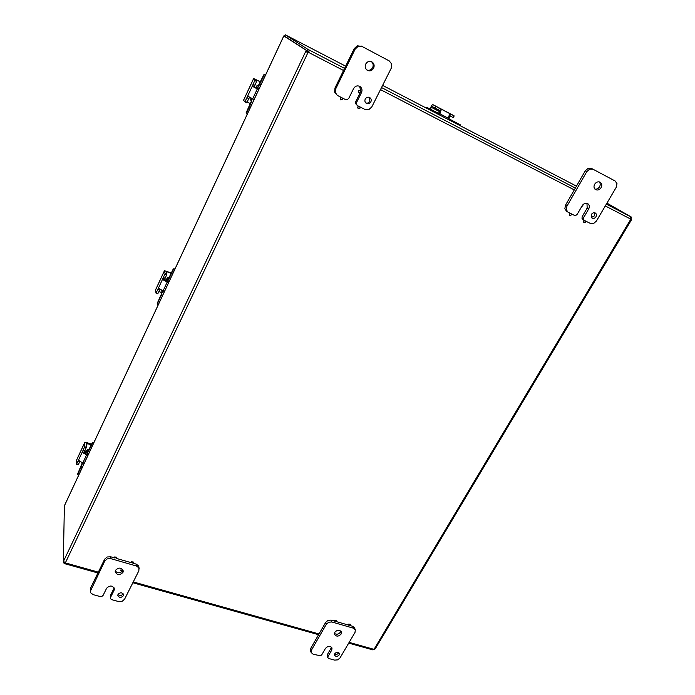 <?xml version="1.0" encoding="UTF-8"?>
<svg xmlns="http://www.w3.org/2000/svg" width="695" height="695" viewBox="0 0 695 695"><rect width="100%" height="100%" fill="white"/><g stroke="black" fill="none" stroke-linecap="round" stroke-linejoin="round"><path stroke-width="1.04" d="M122.954 572.419C119.653 575.547 117.055 575.321 115.188 571.75L115.492 570.308C118.784 567.19 121.373 567.398 123.267 570.943L122.954 572.419M115.3 570.803C117.073 573.158 119.349 573.384 122.12 571.49M110.462 595.415L113.971 588.352L114.076 590.281L114.388 588.865C112.521 585.338 109.94 585.129 106.63 588.231L103.121 595.337L101.878 596.423L100.115 596.536L93.173 594.651L90.654 592.792L90.289 591.402L104.745 561.065L107.273 558.85L110.844 558.658L136.437 565.991L138.896 567.902L138.852 570.786L124.596 599.186L122.12 601.331L118.636 601.557L111.791 599.698L110.557 598.777L110.462 595.415L110.383 598.152M114.675 557.92L110.74 556.791L107.178 556.982L104.658 559.188L90.585 587.987L90.289 591.402M139.209 569.005L138.713 566.025L136.272 564.123L132.78 563.115M123.302 595.815C120.965 598.013 119.132 597.874 117.811 595.389L118.028 594.373C120.357 592.175 122.181 592.314 123.519 594.781L123.302 595.815M118.011 594.399C119.827 595.954 121.538 595.78 123.163 593.878L123.189 593.834M131.181 562.655L116.291 558.38M113.971 588.352L114.145 587.909M114.076 590.281L110.557 597.361M601.106 187.633C599.559 189.839 597.726 190.517 595.632 189.657C593.86 188.388 593.539 186.581 594.659 184.236C596.188 182.047 598.004 181.36 600.098 182.177C601.905 183.445 602.244 185.261 601.106 187.633M594.92 189.118C596.797 189.388 598.343 188.606 599.55 186.773C600.523 184.879 600.419 183.245 599.255 181.873M582.28 216.458L587.179 208.031L588.691 208.943C589.786 206.693 589.482 204.929 587.796 203.661C585.677 202.749 583.826 203.409 582.245 205.642L577.328 214.121L575.92 215.346L574.252 215.302L567.928 212.088L566.312 209.682L566.955 206.111L586.806 171.63L589.673 169.128L593.017 169.233L615.153 181.004L616.986 183.628L616.283 187.216L596.406 221.079L593.6 223.503L590.316 223.425L584.234 220.35L583.444 219.151L583.774 217.396L582.28 216.458L581.95 218.213L584.104 220.254M591.462 168.425L593.017 169.233L591.462 168.425L588.126 168.32L585.268 170.814L565.495 205.199L564.861 208.761L566.468 211.167L567.928 212.088M595.98 216.771C594.833 218.36 593.513 218.821 592.01 218.152L591.41 214.434C592.548 212.844 593.869 212.383 595.372 213.035C596.553 213.938 596.753 215.181 595.98 216.771M591.349 217.526L594.451 215.832L594.503 212.739M587.179 208.031L586.971 203.322M588.691 208.943L583.774 217.396M341.08 634.066C338.578 636.637 336.397 636.768 334.53 634.457L334.808 632.294C337.292 629.722 339.473 629.583 341.349 631.877L341.08 634.066M334.417 633.432C336.571 634.778 338.561 634.361 340.394 632.172L340.785 631.008M327.38 654.542L331.081 648.183L331.732 650.112L332.019 648.001C330.16 645.69 327.979 645.82 325.469 648.383L321.768 654.777L320.586 655.759L313.21 654.299L311.117 652.44L311.447 650.112L326.355 624.214L328.744 622.207L331.854 621.982L353.355 628.15L355.319 629.835L355.015 632.389L340.029 657.904L337.683 659.859L334.642 660.111L328.883 658.547L327.858 657.652L327.38 654.542L327.249 655.802M334.642 621.104L331.185 620.105L328.083 620.331L325.703 622.338L310.839 648.183L310.596 650.728M354.598 627.959L352.643 626.273L349.854 625.474M339.212 654.925C337.431 656.74 335.885 656.836 334.573 655.203L334.781 653.708C336.554 651.893 338.1 651.788 339.421 653.413L339.212 654.925M334.59 654.117C336.119 654.768 337.431 654.395 338.543 652.996L338.734 652.57M348.508 625.083L335.998 621.495M354.598 627.95L355.31 629.818M331.081 648.183L331.454 647.123M331.732 650.112L328.023 656.48M373.615 68.188C372.016 70.751 369.931 71.463 367.368 70.334C365.231 68.788 364.684 66.685 365.718 64.044C367.281 61.525 369.332 60.786 371.868 61.829C374.092 63.367 374.674 65.486 373.615 68.188M366.908 70.021C369.323 70.768 371.234 69.978 372.642 67.641C373.632 65.217 373.206 63.21 371.365 61.594M360.748 92.079L358.976 92.609L358.594 90.975L360.366 90.428L361.487 92.583C362.486 90.115 362.008 88.091 360.045 86.536C357.43 85.25 355.284 85.919 353.607 88.552L348.812 98.256L347.3 99.628L345.354 99.533L337.284 95.363L335.477 92.756L335.824 88.63L355.162 49.102L358.238 46.278L362.182 46.53L389.261 60.917L391.685 64.036L391.25 68.188L371.799 106.917L368.81 109.636L364.971 109.454L357.395 105.588L356.492 104.285L356.683 102.252L355.77 101.592L355.579 103.616L357.395 105.588M362.052 46.461L357.291 45.783L354.233 48.607L334.973 88.004L334.625 92.122L337.284 95.363M370.835 101.896C369.601 103.79 368.055 104.241 366.195 103.268C364.875 102.165 364.562 100.758 365.266 99.046C366.474 97.178 368.003 96.701 369.862 97.639C371.217 98.742 371.547 100.158 370.835 101.896M365.752 102.895C367.49 103.459 368.863 102.903 369.879 101.235L369.349 97.361M355.77 101.592L360.219 92.644M360.861 91.184L359.558 86.258M361.487 92.583L356.683 102.252M340.724 99.871L340.289 98.212L341.306 97.482M342.557 98.117L342.635 99.437L340.802 99.941L340.463 98.343L341.558 97.613M358.881 92.539L358.411 90.845L360.262 90.367M358.107 108.646L357.673 106.995L358.681 106.274M359.932 106.9L359.993 108.212L358.194 108.715L357.856 107.134L358.941 106.405M569.622 215.389L569.231 213.886L570.161 213.235M571.351 213.834L571.307 214.972L569.761 215.502L569.535 214.077L570.526 213.417M583.852 222.574L583.47 221.079L584.399 220.437M585.581 221.036L585.529 222.165L584 222.687L583.783 221.279L584.773 220.628M582.914 204.738L582.827 205.816L581.758 206.476M348.499 624.961L348.464 624.162L350.289 624.249M350.323 625.04L348.543 625.161L348.612 624.553L350.393 624.431L350.323 625.04M336.102 630.964L335.12 631.842M334.634 620.965L334.608 620.175L336.441 620.27M336.467 621.061L334.669 621.165L334.738 620.566L336.545 620.453L336.467 621.061M120.739 570.56L120.782 569.961L122.885 570.326M122.841 570.925L120.722 570.751L122.841 570.925M131.155 562.29L131.199 561.673L133.31 562.029M133.266 562.646L131.147 562.481L133.266 562.646M114.649 557.52L114.701 556.93L116.829 557.312M116.777 557.903L114.64 557.711L116.777 557.903M283.812 36.001L64.557 505.5M285.993 35.176L345.641 66.173L285.176 34.75L284.55 36.097L306.947 50.7L307.659 49.215L309.258 50.057L308.71 52.464L308.554 51.543L306.947 50.7M64.383 505.864L63.323 561.395L65.556 562.959L65.165 563.81L63.427 562.759L63.949 561.569M606.935 203.131L631.677 217.248L630.782 218.395M63.454 561.43L63.427 562.759M283.873 35.862L307.581 51.152L283.829 35.966M63.975 561.577L63.323 561.395M343.538 70.49L308.71 52.464L306.929 52.194L305.939 51.274L307.372 52.377M307.607 52.446L308.389 52.255M63.584 561.1L306.2 50.431M65.426 562.724L308.05 52.377M307.581 51.152L307.329 51.986M630.765 218.491L631.39 218.821L631.373 219.968L630.695 219.351L630.739 216.779L631.677 217.248M630.678 219.29L631.234 219.577M631.39 218.821L630.773 218.465M348.708 643.127L372.781 649.86L375.239 648.852L631.364 219.985M64.835 563.393L65.226 562.576M308.554 51.543L309.258 50.057L344.572 68.371M307.659 49.215L285.176 34.75M438.892 112.825L439.865 112.911M449.535 115.683L453.236 117.611L454.182 115.917L451.376 114.319M429.805 108.915L432.108 104.988L432.907 104.658L435.548 106.17L434.644 107.907L439.683 110.557L440.283 111.487L439.7 113.25L438.432 113.224M447.971 119.358L449.639 113.745L450.725 114.11L439.362 108.177L441.247 109.636L439.57 114.996M449.248 116.664L449.839 116.977L450.508 116.187M434.644 107.907L432.238 106.509L431.36 107.343L440.204 111.956M438.458 109.906L439.362 108.177L435.548 106.17M454.139 115.9L450.725 114.11L449.821 115.83M438.962 114.675L439.7 113.25M449.839 116.977L448.892 118.793M430.387 109.219L431.36 107.343M427.182 107.551L426.469 107.821L427.043 108.159L427.764 107.89L427.182 107.551L439.422 113.737M448.423 118.515L460.464 124.9L460.516 125.873M439.422 113.78L427.764 107.89M460.464 124.9L448.388 118.567M87.857 455.52L82.766 452.654L84.573 453.236L84.356 451.906L86.293 447.493L84.66 446.65L84.625 442.715L86.588 442.55L91.54 444.174M76.667 459.968L76.537 464.243L78.257 464.764L79.864 461.393M82.766 452.654L83.07 450.325L78.092 461.028L78.787 460.264L79.942 461.463L84.165 463.417M84.573 453.236L88.195 454.782M86.319 445.66L87.275 443.601L86.293 443.679L86.345 447.198M79.777 461.567L78.092 461.028L76.537 464.243M84.66 446.65L83.07 450.325L84.755 450.873M87.275 443.601L91.21 444.887M84.277 452.236L85.207 451.498M86.145 451.064L86.64 450.803M78.639 475.25L77.814 474.85L77.805 473.634L82.262 462.792M87.918 451.733L92.131 442.915L92.157 443.757L93.391 443.671M82.688 462.948L77.805 474.511M92.157 443.757L87.466 453.183L86.918 451.003L85.572 453.887M85.268 453.739L87.396 449.326L88.891 449.874M92.843 443.488L92.817 442.654L92.131 442.915M92.817 442.654L93.721 442.95M87.57 451.62L87.527 449.43M168.503 282.804L163.108 279.833L164.958 280.58L164.663 279.32L166.783 274.499L165.089 273.543L164.446 270.703L171.396 272.987M155.541 290.006L156.028 293.108L157.756 293.785L159.937 289.424M163.108 279.833L163.351 277.54L157.808 289.467L158.781 288.477L164.394 291.613M164.958 280.58L168.729 282.335M166.548 273.126L167.156 271.815L166.209 271.754L166.817 274.238M159.537 290.154L157.808 289.467L156.028 293.108M165.089 273.543L163.351 277.54L165.08 278.235M156.071 293.099L157.756 293.785M167.156 271.815L171.187 273.439M162.005 292.717L158.912 291.492M158.251 304.766L157.409 304.28L157.287 303.237L161.952 292.899L161.822 290.536M168.251 279.199L173.255 269.008L173.411 269.608L174.688 269.556M162.76 290.962L157.417 303.889M173.411 269.608L168.094 280.354L167.46 280.702L166.991 279.164L166.027 281.223M165.714 281.067L167.434 277.54L169.024 278.078M174.132 269.33L173.976 268.73L173.255 269.008M173.976 268.73L174.905 269.113M168.016 279.103L167.625 277.514M258.696 89.664L252.945 86.588L254.839 87.518L254.448 86.362L256.785 81.063L253.614 78.535L260.564 81.828M243.589 100.254L244.848 101.87L246.621 102.73L249.618 97.248M252.945 86.588L253.119 84.347L246.907 97.726L248.271 96.423L254.083 99.541M254.839 87.518L258.766 89.525M256.22 80.273L256.794 80.846M248.671 98.586L246.907 97.726L244.857 101.878L246.621 102.73M255.022 79.968L253.119 84.347L254.883 85.216M256.386 79.908L260.503 81.949M250.409 103.607L247.081 102M247.212 114.258L246.091 112.859L251.277 101.392L250.539 99.576L250.999 98.004M258.019 86.276L264.004 74.461L265.655 74.765M254.005 99.724L252.024 98.76L250.713 103.946L246.386 113.215M264.326 74.765L258.253 87.084L257.176 87.865L256.472 87.153L256.003 88.161M255.664 87.987L257.124 85.398L258.384 86.024M265.082 74.487L264.004 74.461M246.091 112.859L246.456 113.824M264.76 74.183L265.707 74.66M257.949 86.241L257.141 85.407M104.658 559.188L104.745 561.065M136.272 564.123L136.437 565.991M90.628 589.925L90.585 587.987M110.844 558.658L110.74 556.791M585.268 170.814L586.806 171.63M566.955 206.111L565.495 205.199M325.703 622.338L326.355 624.214M352.643 626.273L353.355 628.15M311.447 650.112L310.839 648.183M331.854 621.982L331.185 620.105M354.233 48.607L355.162 49.102M335.824 88.63L334.973 88.004M576.459 186.138L382.615 85.389L576.459 186.138M374.11 649.208L630.695 219.351M65.556 562.959L98.334 572.141M133.266 581.923L319.022 633.953M349.142 642.389L373.858 649.312M381.529 87.544L575.356 188.058M606.353 204.13L630.739 216.779M630.643 219.064L605.293 205.946M574.296 189.9L380.495 89.612M432.907 104.658L451.394 114.328L432.898 104.658M440.117 113.945L448.518 118.315M435.261 108.238L436.165 106.509M453.878 115.761L452.975 117.481M440.283 111.487L441.247 109.636M435.8 112.077L435.409 112.825M452.202 121.555L452.601 120.808M76.511 460.316L84.599 442.889M82.818 462.992L86.51 455.077M78.396 464.547L76.711 464.008M84.469 447.311L86.154 447.867M84.312 452.853L86.163 451.541M86.632 450.829L86.128 451.098M87.622 454.599L88.387 454.365M88.239 453.661L86.701 454.295M81.272 467.092L82.297 467.414M89.672 451.62L88.639 451.29M155.428 290.232L164.437 270.824M163.012 291.066L167.13 282.248M157.991 293.472L156.271 292.795M164.915 274.186L166.644 274.881M165.123 280.693L165.784 280.25L165.897 280.684M165.81 280.233L166.305 279.807M165.957 280.554L165.419 280.893M166.07 280.302L165.271 280.797M161.275 295.618L162.326 296.035M170.544 278.434L169.493 278.009M243.554 100.332L253.649 78.587M252.676 98.855L257.289 88.969M246.934 102.304L245.17 101.453M254.865 80.585L256.637 81.463M250.713 103.946L251.79 104.467M261.007 84.729L259.93 84.191M257.254 87.891L259.105 88.804M584.234 220.35L582.74 219.403M327.858 657.652L327.215 655.715M311.117 652.44L310.509 650.503M362.112 46.496L361.165 46M283.786 35.949L64.427 505.691M65.2 563.819L97.925 572.967M132.849 582.74L318.588 634.7M453.279 117.629L454.182 115.917M439.744 113.172L438.25 113.129M437.694 112.842L439.813 113.042M437.885 112.938L439.796 113.076M439.77 113.12L438.067 113.033M459.864 124.553L460.481 124.918M437.972 114.162L438.389 113.363M84.625 442.715L76.546 460.142M85.798 452.61L84.938 453.531M84.547 453.218L86.189 451.767M84.46 453.114L86.336 451.446M84.269 452.688L86.093 450.855M84.373 452.992L86.484 451.133M88.934 449.769L87.483 449.3M77.77 474.676L77.762 473.799M87.162 453.314L88.656 453.8M164.446 270.703L155.437 290.11M164.863 280.502L165.705 279.903M164.984 280.598L165.74 280.076M169.041 278.035L167.591 277.453M157.383 304.184L157.252 303.533M167.486 280.719L169.163 281.388M253.614 78.535L243.528 100.271M258.392 86.024L257.124 85.398M257.176 87.865L259.096 88.812"/></g></svg>

